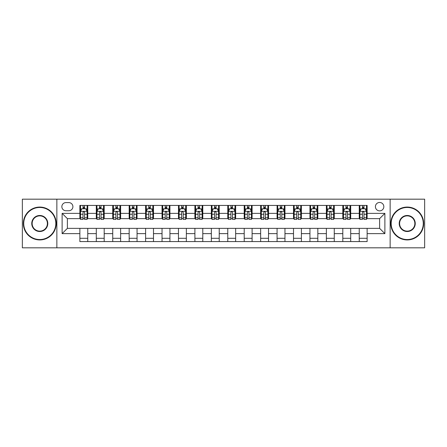 <?xml version="1.0" encoding="UTF-8"?>
<svg xmlns="http://www.w3.org/2000/svg" width="447" height="447" viewBox="0 0 447 447"><rect width="100%" height="100%" fill="white"/><g stroke="black" fill="none" stroke-linecap="round" stroke-linejoin="round"><path stroke-width="0.67" d="M379.62 202.463A4.207 4.207 0 0 0 375.413 206.67A4.207 4.207 0 0 0 379.62 210.878A4.207 4.207 0 0 0 383.828 206.67A4.207 4.207 0 0 0 379.62 202.463M390.142 247.822L424.65 247.822L424.65 199.178L390.142 199.178L390.142 247.822L56.858 247.822L56.858 199.178L22.35 199.178L22.35 247.822L56.858 247.822M65.932 210.749L68.827 210.749A4.073 4.073 0 0 0 72.9 206.67A4.073 4.073 0 0 0 68.827 202.597L65.932 202.597A4.073 4.073 0 0 0 61.859 206.67A4.073 4.073 0 0 0 65.932 210.749M390.142 199.178L56.858 199.178M79.868 233.625L62.122 233.625L62.122 213.375L79.868 213.375L79.868 218.633L67.38 218.633L67.38 228.367L79.868 228.367L79.868 241.576L367.132 241.576L367.132 228.367L379.62 228.367L379.62 218.633L367.132 218.633L367.132 213.375L384.878 213.375L384.878 233.625L367.132 233.625M367.132 213.375L367.132 205.424L79.868 205.424L79.868 213.375M359.243 205.424L359.243 218.633L359.902 218.633M362.4 218.633L363.975 218.633M366.473 218.633L367.132 218.633M359.243 218.633L350.04 218.633M342.81 205.424L342.81 218.633L343.469 218.633M345.967 218.633L347.542 218.633M342.81 218.633L333.607 218.633M326.377 205.424L326.377 218.633L327.031 218.633M329.528 218.633L331.11 218.633M326.377 218.633L317.174 218.633M309.944 205.424L309.944 218.633L310.598 218.633M313.096 218.633L314.677 218.633M309.944 218.633L300.742 218.633M293.506 205.424L293.506 218.633L294.165 218.633M296.663 218.633L298.238 218.633M293.506 218.633L284.303 218.633M277.073 205.424L277.073 218.633L277.732 218.633M280.23 218.633L281.806 218.633M277.073 218.633L267.87 218.633M260.64 205.424L260.64 218.633L261.299 218.633M263.797 218.633L265.373 218.633M260.64 218.633L251.438 218.633M244.207 205.424L244.207 218.633L244.867 218.633M247.364 218.633L248.94 218.633M244.207 218.633L235.005 218.633M227.774 205.424L227.774 218.633L228.428 218.633M230.926 218.633L232.507 218.633M227.774 218.633L218.572 218.633M211.342 205.424L211.342 218.633L211.995 218.633M214.493 218.633L216.074 218.633M211.342 218.633L202.133 218.633M194.903 205.424L194.903 218.633L195.562 218.633M198.06 218.633L199.636 218.633M194.903 218.633L185.701 218.633M178.47 205.424L178.47 218.633L179.13 218.633M181.627 218.633L183.203 218.633M178.47 218.633L169.268 218.633M162.037 205.424L162.037 218.633L162.697 218.633M165.194 218.633L166.77 218.633M162.037 218.633L152.835 218.633M145.605 205.424L145.605 218.633L146.258 218.633M148.762 218.633L150.337 218.633M145.605 218.633L136.402 218.633M129.172 205.424L129.172 218.633L129.826 218.633M132.323 218.633L133.904 218.633M129.172 218.633L119.969 218.633M112.733 205.424L112.733 218.633L113.393 218.633M115.89 218.633L117.472 218.633M112.733 218.633L103.531 218.633M96.301 205.424L96.301 218.633L96.96 218.633M99.457 218.633L101.033 218.633M96.301 218.633L87.098 218.633M79.868 218.633L80.527 218.633M83.025 218.633L84.6 218.633M79.868 228.367L87.757 228.367L87.757 241.576M367.132 228.367L87.757 228.367M87.757 205.424L87.757 218.633M79.868 208.71L80.527 208.71M83.025 208.71L84.6 208.71M87.098 208.71L87.757 208.71M79.868 238.29L87.757 238.29M96.301 228.367L96.301 241.576M104.19 205.424L104.19 218.633M96.301 208.71L96.96 208.71M99.457 208.71L101.033 208.71M103.531 208.71L104.19 208.71M104.19 228.367L104.19 241.576M96.301 238.29L104.19 238.29M112.733 228.367L112.733 241.576M120.623 228.367L120.623 241.576M112.733 238.29L120.623 238.29M120.623 205.424L120.623 218.633M112.733 208.71L113.393 208.71M115.89 208.71L117.472 208.71M119.969 208.71L120.623 208.71M129.172 228.367L129.172 241.576M137.056 228.367L137.056 241.576M129.172 238.29L137.056 238.29M137.056 205.424L137.056 218.633M129.172 208.71L129.826 208.71M132.323 208.71L133.904 208.71M136.402 208.71L137.056 208.71M145.605 228.367L145.605 241.576M153.494 228.367L153.494 241.576M145.605 238.29L153.494 238.29M153.494 205.424L153.494 218.633M145.605 208.71L146.258 208.71M148.762 208.71L150.337 208.71M152.835 208.71L153.494 208.71M162.037 228.367L162.037 241.576M169.927 228.367L169.927 241.576M162.037 238.29L169.927 238.29M169.927 205.424L169.927 218.633M162.037 208.71L162.697 208.71M165.194 208.71L166.77 208.71M169.268 208.71L169.927 208.71M178.47 228.367L178.47 241.576M186.36 228.367L186.36 241.576M178.47 238.29L186.36 238.29M186.36 205.424L186.36 218.633M178.47 208.71L179.13 208.71M181.627 208.71L183.203 208.71M185.701 208.71L186.36 208.71M194.903 228.367L194.903 241.576M202.793 228.367L202.793 241.576M194.903 238.29L202.793 238.29M202.793 205.424L202.793 218.633M194.903 208.71L195.562 208.71M198.06 208.71L199.636 208.71M202.133 208.71L202.793 208.71M211.342 228.367L211.342 241.576M219.226 228.367L219.226 241.576M211.342 238.29L219.226 238.29M219.226 205.424L219.226 218.633M211.342 208.71L211.995 208.71M214.493 208.71L216.074 208.71M218.572 208.71L219.226 208.71M227.774 228.367L227.774 241.576M235.658 228.367L235.658 241.576M227.774 238.29L235.658 238.29M235.658 205.424L235.658 218.633M227.774 208.71L228.428 208.71M230.926 208.71L232.507 208.71M235.005 208.71L235.658 208.71M244.207 228.367L244.207 241.576M252.097 228.367L252.097 241.576M244.207 238.29L252.097 238.29M252.097 205.424L252.097 218.633M244.207 208.71L244.867 208.71M247.364 208.71L248.94 208.71M251.438 208.71L252.097 208.71M260.64 228.367L260.64 241.576M268.53 228.367L268.53 241.576M260.64 238.29L268.53 238.29M268.53 205.424L268.53 218.633M260.64 208.71L261.299 208.71M263.797 208.71L265.373 208.71M267.87 208.71L268.53 208.71M277.073 228.367L277.073 241.576M284.962 228.367L284.962 241.576M277.073 238.29L284.962 238.29M284.962 205.424L284.962 218.633M277.073 208.71L277.732 208.71M280.23 208.71L281.806 208.71M284.303 208.71L284.962 208.71M293.506 228.367L293.506 241.576M301.395 228.367L301.395 241.576M293.506 238.29L301.395 238.29M301.395 205.424L301.395 218.633M293.506 208.71L294.165 208.71M296.663 208.71L298.238 208.71M300.742 208.71L301.395 208.71M309.944 228.367L309.944 241.576M317.828 228.367L317.828 241.576M309.944 238.29L317.828 238.29M317.828 205.424L317.828 218.633M309.944 208.71L310.598 208.71M313.096 208.71L314.677 208.71M317.174 208.71L317.828 208.71M326.377 228.367L326.377 241.576M334.267 228.367L334.267 241.576M326.377 238.29L334.267 238.29M334.267 205.424L334.267 218.633M326.377 208.71L327.031 208.71M329.528 208.71L331.11 208.71M333.607 208.71L334.267 208.71M342.81 228.367L342.81 241.576M350.699 228.367L350.699 241.576M342.81 238.29L350.699 238.29M350.699 205.424L350.699 218.633M342.81 208.71L343.469 208.71M345.967 208.71L347.542 208.71M350.04 208.71L350.699 208.71M359.243 228.367L359.243 241.576M359.243 238.29L367.132 238.29M359.243 208.71L359.902 208.71M362.4 208.71L363.975 208.71M366.473 208.71L367.132 208.71M67.38 218.633L62.122 213.375M67.38 228.367L62.122 233.625M384.878 213.375L379.62 218.633M384.878 233.625L379.62 228.367M84.6 207.134L83.025 207.134M87.098 217.778L84.6 217.778L84.6 219.427L87.098 219.427L87.098 211.403L85.785 208.777L81.84 208.777L80.527 211.403L80.527 219.427L83.025 219.427L83.025 217.778L80.527 217.778M80.527 211.403L80.527 205.424M87.098 211.403L87.098 205.424M83.025 208.777L83.025 205.424M84.6 205.424L84.6 208.777M84.6 217.778L84.6 212.392C84.075 211.375 83.55 211.375 83.025 212.392L83.025 217.778M101.033 207.134L99.457 207.134M103.531 217.778L101.033 217.778L101.033 219.427L103.531 219.427L103.531 211.403L102.218 208.777L98.273 208.777L96.96 211.403L96.96 219.427L99.457 219.427L99.457 217.778L96.96 217.778M96.96 211.403L96.96 205.424M103.531 211.403L103.531 205.424M99.457 208.777L99.457 205.424M101.033 205.424L101.033 208.777M101.033 217.778L101.033 212.392C100.508 211.375 99.983 211.375 99.457 212.392L99.457 217.778M117.472 207.134L115.89 207.134M119.969 217.778L117.472 217.778L117.472 219.427L119.969 219.427L119.969 211.403L118.651 208.777L114.706 208.777L113.393 211.403L113.393 219.427L115.89 219.427L115.89 217.778L113.393 217.778M113.393 211.403L113.393 205.424M119.969 211.403L119.969 205.424M115.89 208.777L115.89 205.424M117.472 205.424L117.472 208.777M117.472 217.778L117.472 212.392C116.946 211.375 116.416 211.375 115.89 212.392L115.89 217.778M133.904 207.134L132.323 207.134M136.402 217.778L133.904 217.778L133.904 219.427L136.402 219.427L136.402 211.403L135.083 208.777L131.144 208.777L129.826 211.403L129.826 219.427L132.323 219.427L132.323 217.778L129.826 217.778M129.826 211.403L129.826 205.424M136.402 211.403L136.402 205.424M132.323 208.777L132.323 205.424M133.904 205.424L133.904 208.777M133.904 217.778L133.904 212.392C133.379 211.375 132.854 211.375 132.323 212.392L132.323 217.778M150.337 207.134L148.762 207.134M152.835 217.778L150.337 217.778L150.337 219.427L152.835 219.427L152.835 211.403L151.522 208.777L147.577 208.777L146.258 211.403L146.258 219.427L148.762 219.427L148.762 217.778L146.258 217.778M146.258 211.403L146.258 205.424M152.835 211.403L152.835 205.424M148.762 208.777L148.762 205.424M150.337 205.424L150.337 208.777M150.337 217.778L150.337 212.392C149.812 211.375 149.287 211.375 148.762 212.392L148.762 217.778M39.772 207.458A16.042 16.042 0 0 0 23.73 223.5A16.042 16.042 0 0 0 39.772 239.542A16.042 16.042 0 0 0 55.808 223.5A16.042 16.042 0 0 0 39.772 207.458M39.772 239.933A16.433 16.433 0 0 1 23.333 223.5A16.433 16.433 0 0 1 39.772 207.067A16.433 16.433 0 0 1 56.205 223.5A16.433 16.433 0 0 1 39.772 239.933M39.772 215.482A8.018 8.018 0 0 1 47.79 223.5A8.018 8.018 0 0 1 39.772 231.518A8.018 8.018 0 0 1 31.748 223.5A8.018 8.018 0 0 1 39.772 215.482M39.772 231.127A7.627 7.627 0 0 0 47.393 223.5A7.627 7.627 0 0 0 39.772 215.873A7.627 7.627 0 0 0 32.145 223.5A7.627 7.627 0 0 0 39.772 231.127M407.228 207.458A16.042 16.042 0 0 0 391.192 223.5A16.042 16.042 0 0 0 407.228 239.542A16.042 16.042 0 0 0 423.27 223.5A16.042 16.042 0 0 0 407.228 207.458M407.228 239.933A16.433 16.433 0 0 1 390.795 223.5A16.433 16.433 0 0 1 407.228 207.067A16.433 16.433 0 0 1 423.667 223.5A16.433 16.433 0 0 1 407.228 239.933M407.228 215.482A8.018 8.018 0 0 1 415.252 223.5A8.018 8.018 0 0 1 407.228 231.518A8.018 8.018 0 0 1 399.21 223.5A8.018 8.018 0 0 1 407.228 215.482M407.228 231.127A7.627 7.627 0 0 0 414.855 223.5A7.627 7.627 0 0 0 407.228 215.873A7.627 7.627 0 0 0 399.607 223.5A7.627 7.627 0 0 0 407.228 231.127M166.77 207.134L165.194 207.134M169.268 217.778L166.77 217.778L166.77 219.427L169.268 219.427L169.268 211.403L167.955 208.777L164.01 208.777L162.697 211.403L162.697 219.427L165.194 219.427L165.194 217.778L162.697 217.778M162.697 211.403L162.697 205.424M169.268 211.403L169.268 205.424M165.194 208.777L165.194 205.424M166.77 205.424L166.77 208.777M166.77 217.778L166.77 212.392C166.245 211.375 165.72 211.375 165.194 212.392L165.194 217.778M183.203 207.134L181.627 207.134M185.701 217.778L183.203 217.778L183.203 219.427L185.701 219.427L185.701 211.403L184.387 208.777L180.443 208.777L179.13 211.403L179.13 219.427L181.627 219.427L181.627 217.778L179.13 217.778M179.13 211.403L179.13 205.424M185.701 211.403L185.701 205.424M181.627 208.777L181.627 205.424M183.203 205.424L183.203 208.777M183.203 217.778L183.203 212.392C182.678 211.375 182.153 211.375 181.627 212.392L181.627 217.778M199.636 207.134L198.06 207.134M202.133 217.778L199.636 217.778L199.636 219.427L202.133 219.427L202.133 211.403L200.82 208.777L196.876 208.777L195.562 211.403L195.562 219.427L198.06 219.427L198.06 217.778L195.562 217.778M195.562 211.403L195.562 205.424M202.133 211.403L202.133 205.424M198.06 208.777L198.06 205.424M199.636 205.424L199.636 208.777M199.636 217.778L199.636 212.392C199.111 211.375 198.585 211.375 198.06 212.392L198.06 217.778M216.074 207.134L214.493 207.134M218.572 217.778L216.074 217.778L216.074 219.427L218.572 219.427L218.572 211.403L217.253 208.777L213.308 208.777L211.995 211.403L211.995 219.427L214.493 219.427L214.493 217.778L211.995 217.778M211.995 211.403L211.995 205.424M218.572 211.403L218.572 205.424M214.493 208.777L214.493 205.424M216.074 205.424L216.074 208.777M216.074 217.778L216.074 212.392C215.549 211.375 215.018 211.375 214.493 212.392L214.493 217.778M232.507 207.134L230.926 207.134M235.005 217.778L232.507 217.778L232.507 219.427L235.005 219.427L235.005 211.403L233.692 208.777L229.747 208.777L228.428 211.403L228.428 219.427L230.926 219.427L230.926 217.778L228.428 217.778M228.428 211.403L228.428 205.424M235.005 211.403L235.005 205.424M230.926 208.777L230.926 205.424M232.507 205.424L232.507 208.777M232.507 217.778L232.507 212.392C231.982 211.375 231.457 211.375 230.926 212.392L230.926 217.778M248.94 207.134L247.364 207.134M251.438 217.778L248.94 217.778L248.94 219.427L251.438 219.427L251.438 211.403L250.124 208.777L246.18 208.777L244.867 211.403L244.867 219.427L247.364 219.427L247.364 217.778L244.867 217.778M244.867 211.403L244.867 205.424M251.438 211.403L251.438 205.424M247.364 208.777L247.364 205.424M248.94 205.424L248.94 208.777M248.94 217.778L248.94 212.392C248.415 211.375 247.889 211.375 247.364 212.392L247.364 217.778M265.373 207.134L263.797 207.134M267.87 217.778L265.373 217.778L265.373 219.427L267.87 219.427L267.87 211.403L266.557 208.777L262.613 208.777L261.299 211.403L261.299 219.427L263.797 219.427L263.797 217.778L261.299 217.778M261.299 211.403L261.299 205.424M267.87 211.403L267.87 205.424M263.797 208.777L263.797 205.424M265.373 205.424L265.373 208.777M265.373 217.778L265.373 212.392C264.847 211.375 264.322 211.375 263.797 212.392L263.797 217.778M281.806 207.134L280.23 207.134M284.303 217.778L281.806 217.778L281.806 219.427L284.303 219.427L284.303 211.403L282.99 208.777L279.045 208.777L277.732 211.403L277.732 219.427L280.23 219.427L280.23 217.778L277.732 217.778M277.732 211.403L277.732 205.424M284.303 211.403L284.303 205.424M280.23 208.777L280.23 205.424M281.806 205.424L281.806 208.777M281.806 217.778L281.806 212.392C281.28 211.375 280.755 211.375 280.23 212.392L280.23 217.778M298.238 207.134L296.663 207.134M300.742 217.778L298.238 217.778L298.238 219.427L300.742 219.427L300.742 211.403L299.423 208.777L295.478 208.777L294.165 211.403L294.165 219.427L296.663 219.427L296.663 217.778L294.165 217.778M294.165 211.403L294.165 205.424M300.742 211.403L300.742 205.424M296.663 208.777L296.663 205.424M298.238 205.424L298.238 208.777M298.238 217.778L298.238 212.392C297.713 211.375 297.188 211.375 296.663 212.392L296.663 217.778M314.677 207.134L313.096 207.134M317.174 217.778L314.677 217.778L314.677 219.427L317.174 219.427L317.174 211.403L315.856 208.777L311.917 208.777L310.598 211.403L310.598 219.427L313.096 219.427L313.096 217.778L310.598 217.778M310.598 211.403L310.598 205.424M317.174 211.403L317.174 205.424M313.096 208.777L313.096 205.424M314.677 205.424L314.677 208.777M314.677 217.778L314.677 212.392C314.152 211.375 313.626 211.375 313.096 212.392L313.096 217.778M331.11 207.134L329.528 207.134M333.607 217.778L331.11 217.778L331.11 219.427L333.607 219.427L333.607 211.403L332.294 208.777L328.349 208.777L327.031 211.403L327.031 219.427L329.528 219.427L329.528 217.778L327.031 217.778M327.031 211.403L327.031 205.424M333.607 211.403L333.607 205.424M329.528 208.777L329.528 205.424M331.11 205.424L331.11 208.777M331.11 217.778L331.11 212.392C330.584 211.375 330.059 211.375 329.528 212.392L329.528 217.778M347.542 207.134L345.967 207.134M350.04 217.778L347.542 217.778L347.542 219.427L350.04 219.427L350.04 211.403L348.727 208.777L344.782 208.777L343.469 211.403L343.469 219.427L345.967 219.427L345.967 217.778L343.469 217.778M343.469 211.403L343.469 205.424M350.04 211.403L350.04 205.424M345.967 208.777L345.967 205.424M347.542 205.424L347.542 208.777M347.542 217.778L347.542 212.392C347.017 211.375 346.492 211.375 345.967 212.392L345.967 217.778M363.975 207.134L362.4 207.134M366.473 217.778L363.975 217.778L363.975 219.427L366.473 219.427L366.473 211.403L365.16 208.777L361.215 208.777L359.902 211.403L359.902 219.427L362.4 219.427L362.4 217.778L359.902 217.778M359.902 211.403L359.902 205.424M366.473 211.403L366.473 205.424M362.4 208.777L362.4 205.424M363.975 205.424L363.975 208.777M363.975 217.778L363.975 212.392C363.45 211.375 362.925 211.375 362.4 212.392L362.4 217.778M96.301 233.625L87.757 233.625M96.301 213.375L87.757 213.375M112.733 213.375L104.19 213.375M112.733 233.625L104.19 233.625M129.172 213.375L120.623 213.375M129.172 233.625L120.623 233.625M145.605 213.375L137.056 213.375M145.605 233.625L137.056 233.625M162.037 213.375L153.494 213.375M162.037 233.625L153.494 233.625M178.47 213.375L169.927 213.375M178.47 233.625L169.927 233.625M194.903 213.375L186.36 213.375M194.903 233.625L186.36 233.625M211.342 213.375L202.793 213.375M211.342 233.625L202.793 233.625M227.774 213.375L219.226 213.375M227.774 233.625L219.226 233.625M244.207 213.375L235.658 213.375M244.207 233.625L235.658 233.625M260.64 213.375L252.097 213.375M260.64 233.625L252.097 233.625M277.073 213.375L268.53 213.375M277.073 233.625L268.53 233.625M293.506 213.375L284.962 213.375M293.506 233.625L284.962 233.625M309.944 213.375L301.395 213.375M309.944 233.625L301.395 233.625M326.377 213.375L317.828 213.375M326.377 233.625L317.828 233.625M342.81 213.375L334.267 213.375M342.81 233.625L334.267 233.625M359.243 213.375L350.699 213.375M359.243 233.625L350.699 233.625M87.064 211.342L80.561 211.342M80.527 208.933L81.762 208.933M85.863 208.933L87.098 208.933M83.025 214.253L80.527 214.253M87.098 214.253L84.6 214.253M84.6 207.967L83.025 207.967M103.503 211.342L96.993 211.342M96.96 208.933L98.195 208.933M102.296 208.933L103.531 208.933M99.457 214.253L96.96 214.253M103.531 214.253L101.033 214.253M101.033 207.967L99.457 207.967M119.936 211.342L113.426 211.342M113.393 208.933L114.628 208.933M118.729 208.933L119.969 208.933M115.89 214.253L113.393 214.253M119.969 214.253L117.472 214.253M117.472 207.967L115.89 207.967M136.369 211.342L129.859 211.342M129.826 208.933L131.06 208.933M135.167 208.933L136.402 208.933M132.323 214.253L129.826 214.253M136.402 214.253L133.904 214.253M133.904 207.967L132.323 207.967M152.801 211.342L146.292 211.342M146.258 208.933L147.499 208.933M151.6 208.933L152.835 208.933M148.762 214.253L146.258 214.253M152.835 214.253L150.337 214.253M150.337 207.967L148.762 207.967M169.234 211.342L162.73 211.342M162.697 208.933L163.932 208.933M168.033 208.933L169.268 208.933M165.194 214.253L162.697 214.253M169.268 214.253L166.77 214.253M166.77 207.967L165.194 207.967M185.667 211.342L179.163 211.342M179.13 208.933L180.364 208.933M184.466 208.933L185.701 208.933M181.627 214.253L179.13 214.253M185.701 214.253L183.203 214.253M183.203 207.967L181.627 207.967M202.105 211.342L195.596 211.342M195.562 208.933L196.797 208.933M200.899 208.933L202.133 208.933M198.06 214.253L195.562 214.253M202.133 214.253L199.636 214.253M199.636 207.967L198.06 207.967M218.538 211.342L212.029 211.342M211.995 208.933L213.23 208.933M217.331 208.933L218.572 208.933M214.493 214.253L211.995 214.253M218.572 214.253L216.074 214.253M216.074 207.967L214.493 207.967M234.971 211.342L228.462 211.342M228.428 208.933L229.669 208.933M233.77 208.933L235.005 208.933M230.926 214.253L228.428 214.253M235.005 214.253L232.507 214.253M232.507 207.967L230.926 207.967M251.404 211.342L244.895 211.342M244.867 208.933L246.101 208.933M250.203 208.933L251.438 208.933M247.364 214.253L244.867 214.253M251.438 214.253L248.94 214.253M248.94 207.967L247.364 207.967M267.837 211.342L261.333 211.342M261.299 208.933L262.534 208.933M266.635 208.933L267.87 208.933M263.797 214.253L261.299 214.253M267.87 214.253L265.373 214.253M265.373 207.967L263.797 207.967M284.27 211.342L277.766 211.342M277.732 208.933L278.967 208.933M283.068 208.933L284.303 208.933M280.23 214.253L277.732 214.253M284.303 214.253L281.806 214.253M281.806 207.967L280.23 207.967M300.708 211.342L294.199 211.342M294.165 208.933L295.4 208.933M299.501 208.933L300.742 208.933M296.663 214.253L294.165 214.253M300.742 214.253L298.238 214.253M298.238 207.967L296.663 207.967M317.141 211.342L310.631 211.342M310.598 208.933L311.833 208.933M315.94 208.933L317.174 208.933M313.096 214.253L310.598 214.253M317.174 214.253L314.677 214.253M314.677 207.967L313.096 207.967M333.574 211.342L327.064 211.342M327.031 208.933L328.271 208.933M332.372 208.933L333.607 208.933M329.528 214.253L327.031 214.253M333.607 214.253L331.11 214.253M331.11 207.967L329.528 207.967M350.007 211.342L343.497 211.342M343.469 208.933L344.704 208.933M348.805 208.933L350.04 208.933M345.967 214.253L343.469 214.253M350.04 214.253L347.542 214.253M347.542 207.967L345.967 207.967M366.439 211.342L359.936 211.342M359.902 208.933L361.137 208.933M365.238 208.933L366.473 208.933M362.4 214.253L359.902 214.253M366.473 214.253L363.975 214.253M363.975 207.967L362.4 207.967"/></g></svg>
